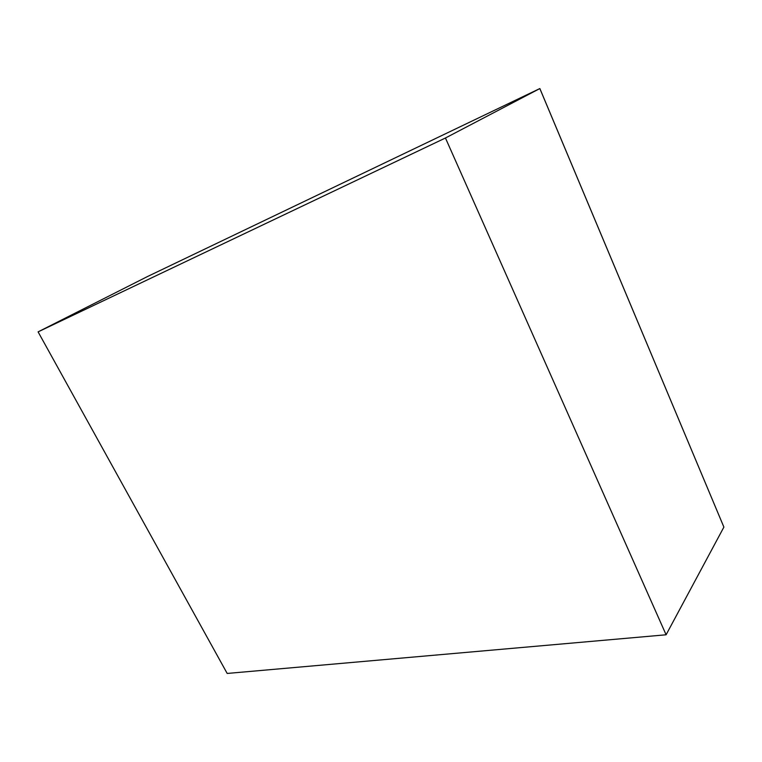 <?xml version="1.0" encoding="UTF-8"?>
<svg xmlns="http://www.w3.org/2000/svg" width="762" height="762" viewBox="0 0 762 762"><rect width="100%" height="100%" fill="white"/><g stroke="black" fill="none" stroke-linecap="round" stroke-linejoin="round"><path stroke-width="1.14" d="M38.1 331.87L147.637 276.473L539.839 88.563L445.446 137.998L666.102 634.784L227.181 673.446L38.1 331.87L445.446 137.998M539.858 88.554L723.89 527.104L539.839 88.563L402.888 154.181L539.858 88.554L723.89 527.104L666.102 634.784"/></g></svg>
